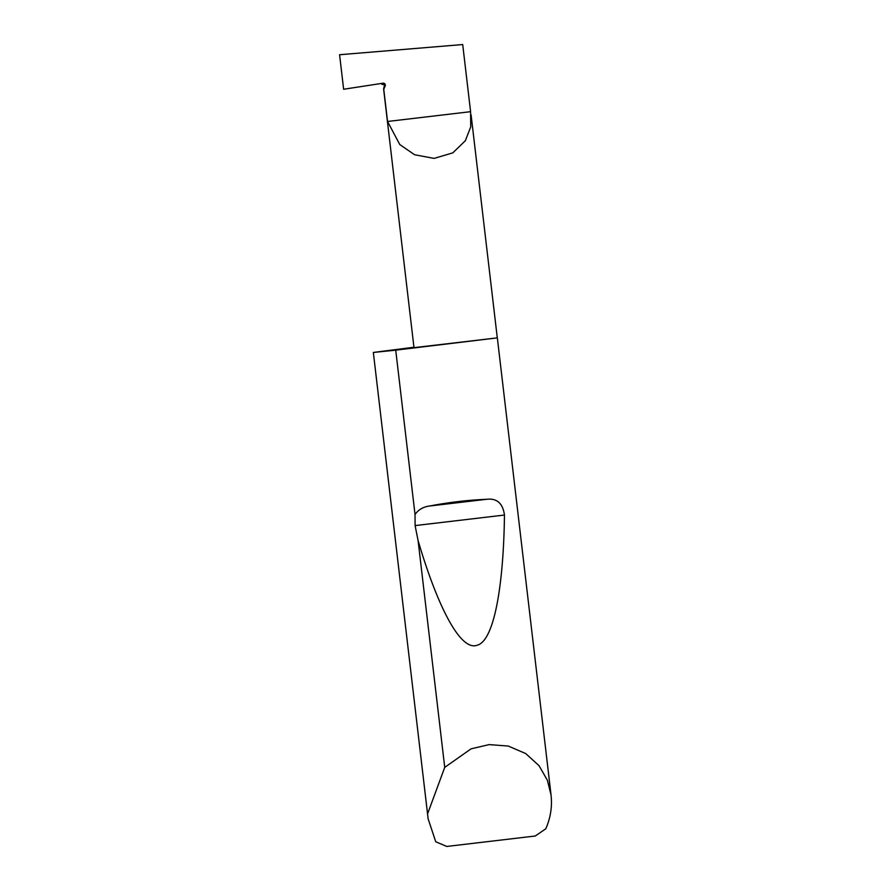 <?xml version="1.0" encoding="UTF-8"?>
<svg xmlns="http://www.w3.org/2000/svg" width="891" height="891" viewBox="0 0 891 891"><rect width="100%" height="100%" fill="white"/><g stroke="black" fill="none" stroke-linecap="round" stroke-linejoin="round"><path stroke-width="1.34" d="M470.593 111.676L470.715 126.934L465.336 140.722L452.795 152.873L434.095 158.398L414.593 154.744L399.792 144.565L387.54 121.477L383.765 89.267L385.179 85.959A1.994 1.994 88.6 0 0 383.052 83.197L343.636 89.245L339.582 54.73L462.707 44.55L470.593 111.676L387.54 121.477M415.028 514.486C418.436 509.652 423.27 506.834 429.54 506.021C449.053 502.301 468.053 500.063 486.519 499.305C496.844 498.024 502.825 503.27 504.462 515.043C503.582 585.075 494.249 641.219 476.997 645.284C460.023 651.332 436.946 604.766 418.091 540.559L415.106 525.59L415.028 514.486L395.727 350.152L497.345 337.867L413.992 347.657L383.62 89.055L384.266 85.982L385.179 85.959M427.736 813.438L444.732 767.374L471.061 748.841L489.126 744.609L508.26 746.057L525.69 753.541L539.066 765.725L547.397 780.293L551.05 795.006L551.418 799.639C551.796 809.629 549.914 819.341 545.793 828.775L535.279 836.003L446.759 846.45L435.744 841.761L428.137 818.874L373.34 352.435L413.947 347.256M444.732 767.374L418.091 540.559M381.136 83.487A1.994 1.994 88.6 0 1 382.005 84.422L384.21 84.367L384.266 85.982M395.727 350.152L373.585 352.446M429.54 506.021L486.519 499.305M415.106 525.59L504.462 515.043M471.083 114.816L497.289 337.867M551.05 795.006L497.345 337.867M428.137 818.874L373.34 352.435"/></g></svg>
